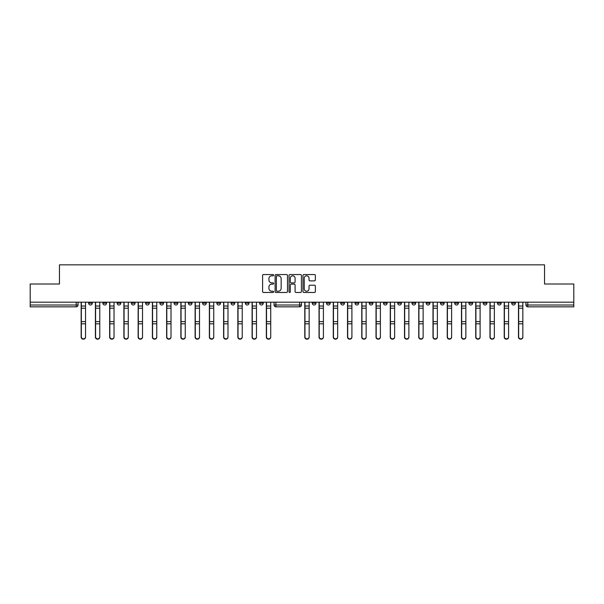 <?xml version="1.0" encoding="UTF-8"?>
<svg xmlns="http://www.w3.org/2000/svg" width="604" height="604" viewBox="0 0 604 604"><rect width="100%" height="100%" fill="white"/><g stroke="black" fill="none" stroke-linecap="round" stroke-linejoin="round"><path stroke-width="0.91" d="M273.65 275.175A0.627 0.627 0 0 0 273.023 274.548L263.495 274.548A0.898 0.898 0 0 0 262.597 275.439L262.597 291.573A0.898 0.898 0 0 0 263.495 292.472L273.023 292.472A0.627 0.627 0 0 0 273.65 291.845A0.627 0.627 0 0 0 273.023 291.219L271.785 291.219A2.869 2.869 0 0 1 268.916 288.35L268.916 287.006A2.869 2.869 0 0 1 271.785 284.137L273.023 284.137A0.627 0.627 0 0 0 273.65 283.51A0.627 0.627 0 0 0 273.023 282.883L271.785 282.883A2.869 2.869 0 0 1 268.916 280.014L268.916 278.671A2.869 2.869 0 0 1 271.785 275.802L273.023 275.802A0.627 0.627 0 0 0 273.65 275.175M326.515 303.185L326.515 302.181L326.515 303.185A1.827 1.827 0 0 0 328.342 305.012A1.827 1.827 0 0 0 330.169 303.185L330.169 302.181L330.169 303.185L326.515 303.185A1.827 1.827 0 0 0 328.342 305.012A1.827 1.827 0 0 0 330.169 303.185M483.215 303.185L483.215 302.181L483.215 303.185A1.827 1.827 0 0 0 485.042 305.012A1.827 1.827 0 0 0 486.869 303.185L486.869 302.181L486.869 303.185A1.827 1.827 0 0 1 485.042 305.012A1.827 1.827 0 0 0 486.869 303.185L483.215 303.185A1.827 1.827 0 0 0 485.042 305.012M501.116 303.185A1.827 1.827 0 0 1 499.289 305.012A1.827 1.827 0 0 0 501.116 303.185L497.462 303.185A1.827 1.827 0 0 0 499.289 305.012A1.827 1.827 0 0 1 497.462 303.185L497.462 302.181L497.462 303.185A1.827 1.827 0 0 0 499.289 305.012A1.827 1.827 0 0 0 501.116 303.185L501.116 302.181M468.968 303.185L468.968 302.181L468.968 303.185A1.827 1.827 0 0 0 470.795 305.012A1.827 1.827 0 0 0 472.622 303.185L472.622 302.181L472.622 303.185A1.827 1.827 0 0 1 470.795 305.012A1.827 1.827 0 0 0 472.622 303.185L468.968 303.185A1.827 1.827 0 0 0 470.795 305.012M454.721 302.181L454.721 303.185A1.827 1.827 0 0 0 456.549 305.012A1.827 1.827 0 0 0 458.376 303.185L458.376 302.181L458.376 303.185A1.827 1.827 0 0 1 456.549 305.012A1.827 1.827 0 0 0 458.376 303.185L454.721 303.185A1.827 1.827 0 0 0 456.549 305.012A1.827 1.827 0 0 1 454.721 303.185L454.721 302.181M440.482 302.181L440.482 303.185L444.129 303.185A1.827 1.827 0 0 1 442.309 305.012A1.827 1.827 0 0 1 440.482 303.185L440.482 302.181M383.502 303.185A1.827 1.827 0 0 0 385.322 305.012A1.827 1.827 0 0 0 387.149 303.185L383.502 303.185L383.502 302.181L383.502 303.185A1.827 1.827 0 0 0 385.322 305.012A1.827 1.827 0 0 0 387.149 303.185L387.149 302.181M355.009 302.181L355.009 303.185L358.663 303.185A1.827 1.827 0 0 1 356.836 305.012A1.827 1.827 0 0 1 355.009 303.185L355.009 302.181M340.762 303.185L340.762 302.181L340.762 303.185A1.827 1.827 0 0 0 342.589 305.012A1.827 1.827 0 0 0 344.416 303.185L344.416 302.181L344.416 303.185L340.762 303.185A1.827 1.827 0 0 0 342.589 305.012A1.827 1.827 0 0 0 344.416 303.185M511.709 303.185L511.709 302.181L511.709 303.185A1.827 1.827 0 0 0 513.528 305.012A1.827 1.827 0 0 0 515.355 303.185L515.355 302.181L515.355 303.185A1.827 1.827 0 0 1 513.528 305.012A1.827 1.827 0 0 0 515.355 303.185L511.709 303.185A1.827 1.827 0 0 0 513.528 305.012M312.276 303.185L312.276 302.181L312.276 303.185A1.827 1.827 0 0 0 314.103 305.012A1.827 1.827 0 0 0 315.922 303.185L315.922 302.181L315.922 303.185L312.276 303.185A1.827 1.827 0 0 0 314.103 305.012A1.827 1.827 0 0 0 315.922 303.185M159.871 303.185L159.871 302.181L159.871 303.185A1.827 1.827 0 0 0 161.691 305.012A1.827 1.827 0 0 0 163.518 303.185L163.518 302.181L163.518 303.185L159.871 303.185A1.827 1.827 0 0 0 161.691 305.012A1.827 1.827 0 0 0 163.518 303.185M188.357 302.181L188.357 303.185L192.012 303.185A1.827 1.827 0 0 1 190.185 305.012A1.827 1.827 0 0 1 188.357 303.185L188.357 302.181M204.431 305.012A1.827 1.827 0 0 1 202.604 303.185L202.604 302.181L202.604 303.185A1.827 1.827 0 0 0 204.431 305.012A1.827 1.827 0 0 0 206.258 303.185L206.258 302.181L206.258 303.185L202.604 303.185A1.827 1.827 0 0 0 204.431 305.012A1.827 1.827 0 0 0 206.258 303.185M216.851 303.185L216.851 302.181L216.851 303.185A1.827 1.827 0 0 0 218.678 305.012A1.827 1.827 0 0 0 220.498 303.185L220.498 302.181L220.498 303.185L216.851 303.185A1.827 1.827 0 0 0 218.678 305.012A1.827 1.827 0 0 0 220.498 303.185M231.09 302.181L231.09 303.185L234.745 303.185A1.827 1.827 0 0 1 232.917 305.012A1.827 1.827 0 0 1 231.09 303.185L231.09 302.181M287.474 275.439A0.898 0.898 0 0 0 286.575 274.548L275.998 274.548A0.898 0.898 0 0 0 275.107 275.439L275.107 291.573A0.898 0.898 0 0 0 275.998 292.472L286.575 292.472A0.898 0.898 0 0 0 287.474 291.573L287.474 275.439M30.2 302.181L30.2 284.008L59.464 284.008L59.464 264.839L544.536 264.839L544.536 284.008L573.8 284.008L573.8 302.181L30.2 302.181L30.2 305.012L78.052 305.012A1.827 1.827 0 0 1 76.225 306.84L30.2 306.84L30.2 305.012M314.45 280.868A0.898 0.898 0 0 0 315.348 279.969L315.348 275.439A0.898 0.898 0 0 0 314.45 274.548L303.872 274.548A0.898 0.898 0 0 0 302.981 275.439L302.981 291.573A0.898 0.898 0 0 0 303.872 292.472L314.45 292.472A0.898 0.898 0 0 0 315.348 291.573L315.348 286.107A0.898 0.898 0 0 0 314.45 285.216L309.928 285.216A0.898 0.898 0 0 0 309.029 286.107L309.029 288.818A2.401 2.401 0 0 1 306.628 291.219A2.401 2.401 0 0 1 304.235 288.818L304.235 278.202A2.401 2.401 0 0 1 306.628 275.802A2.401 2.401 0 0 1 309.029 278.202L309.029 279.969A0.898 0.898 0 0 0 309.928 280.868L314.45 280.868M289.935 274.548L300.513 274.548A0.898 0.898 0 0 1 301.411 275.439L301.411 291.573A0.898 0.898 0 0 1 300.513 292.472L295.99 292.472A0.898 0.898 0 0 1 295.092 291.573L295.092 285.035A0.898 0.898 0 0 0 294.193 284.137L291.196 284.137A0.898 0.898 0 0 0 290.298 285.035L290.298 291.845A0.627 0.627 0 0 1 289.671 292.472A0.627 0.627 0 0 1 289.044 291.845L289.044 275.439A0.898 0.898 0 0 1 289.935 274.548M369.255 302.181L369.255 303.185A1.827 1.827 0 0 0 371.082 305.012A1.827 1.827 0 0 0 372.91 303.185L372.91 302.181M358.663 302.181L358.663 303.185L358.663 302.181M397.742 302.181L397.742 303.185A1.827 1.827 0 0 0 399.569 305.012A1.827 1.827 0 0 0 401.396 303.185L401.396 302.181M411.988 302.181L411.988 303.185A1.827 1.827 0 0 0 413.816 305.012A1.827 1.827 0 0 0 415.643 303.185L415.643 302.181M426.235 302.181L426.235 303.185A1.827 1.827 0 0 0 428.062 305.012A1.827 1.827 0 0 0 429.889 303.185L429.889 302.181L429.889 303.185A1.827 1.827 0 0 1 428.062 305.012A1.827 1.827 0 0 0 429.889 303.185L426.235 303.185A1.827 1.827 0 0 0 428.062 305.012A1.827 1.827 0 0 1 426.235 303.185M444.129 302.181L444.129 303.185A1.827 1.827 0 0 1 442.309 305.012A1.827 1.827 0 0 1 440.482 303.185A1.827 1.827 0 0 0 442.309 305.012A1.827 1.827 0 0 0 444.129 303.185L444.129 302.181M573.8 306.84L527.775 306.84A1.827 1.827 0 0 1 525.948 305.012A1.827 1.827 0 0 0 527.775 306.84A1.827 1.827 0 0 1 525.948 305.012L573.8 305.012L573.8 306.84M573.8 302.181L573.8 305.012M78.052 302.181L78.052 305.012A1.827 1.827 0 0 1 76.225 306.84L76.225 302.181M263.238 302.181L263.238 303.185A1.827 1.827 0 0 1 261.411 305.012A1.827 1.827 0 0 0 263.238 303.185L259.584 303.185A1.827 1.827 0 0 0 261.411 305.012A1.827 1.827 0 0 1 259.584 303.185L259.584 302.181M248.991 302.181L248.991 303.185A1.827 1.827 0 0 1 247.164 305.012A1.827 1.827 0 0 0 248.991 303.185L245.337 303.185A1.827 1.827 0 0 0 247.164 305.012A1.827 1.827 0 0 0 248.991 303.185M234.745 302.181L234.745 303.185M245.337 302.181L245.337 303.185A1.827 1.827 0 0 0 247.164 305.012M192.012 302.181L192.012 303.185A1.827 1.827 0 0 1 190.185 305.012A1.827 1.827 0 0 1 188.357 303.185A1.827 1.827 0 0 0 190.185 305.012A1.827 1.827 0 0 0 192.012 303.185L192.012 302.181M177.765 302.181L177.765 303.185L177.765 302.181M174.111 302.181L174.111 303.185A1.827 1.827 0 0 0 175.938 305.012A1.827 1.827 0 0 0 177.765 303.185A1.827 1.827 0 0 1 175.938 305.012A1.827 1.827 0 0 0 177.765 303.185L174.111 303.185A1.827 1.827 0 0 0 175.938 305.012A1.827 1.827 0 0 1 174.111 303.185M149.279 302.181L149.279 303.185A1.827 1.827 0 0 1 147.452 305.012A1.827 1.827 0 0 1 145.624 303.185L149.279 303.185M135.032 302.181L135.032 303.185A1.827 1.827 0 0 1 133.205 305.012A1.827 1.827 0 0 0 135.032 303.185L131.378 303.185A1.827 1.827 0 0 0 133.205 305.012A1.827 1.827 0 0 1 131.378 303.185L131.378 302.181M145.624 302.181L145.624 303.185A1.827 1.827 0 0 0 147.452 305.012A1.827 1.827 0 0 1 145.624 303.185M120.785 302.181L120.785 303.185A1.827 1.827 0 0 1 118.958 305.012A1.827 1.827 0 0 0 120.785 303.185L117.131 303.185A1.827 1.827 0 0 0 118.958 305.012A1.827 1.827 0 0 1 117.131 303.185L117.131 302.181M106.538 302.181L106.538 303.185A1.827 1.827 0 0 1 104.711 305.012A1.827 1.827 0 0 0 106.538 303.185L102.884 303.185A1.827 1.827 0 0 0 104.711 305.012A1.827 1.827 0 0 1 102.884 303.185L102.884 302.181M92.291 302.181L92.291 303.185A1.827 1.827 0 0 1 90.472 305.012A1.827 1.827 0 0 0 92.291 303.185L88.645 303.185A1.827 1.827 0 0 0 90.472 305.012A1.827 1.827 0 0 1 88.645 303.185L88.645 302.181M525.948 302.181L525.948 305.012M356.836 305.012A1.827 1.827 0 0 1 355.009 303.185A1.827 1.827 0 0 0 356.836 305.012M371.082 305.012A1.827 1.827 0 0 0 372.91 303.185L369.255 303.185A1.827 1.827 0 0 0 371.082 305.012A1.827 1.827 0 0 0 372.91 303.185M301.449 302.181L301.449 305.012L299.629 305.012L299.629 302.181M275.885 302.181L275.885 305.012L274.057 305.012L274.057 302.181M299.629 306.84L275.885 306.84A1.827 1.827 0 0 1 274.057 305.012A1.827 1.827 0 0 0 275.885 306.84L275.885 305.012L299.629 305.012L299.629 306.84A1.827 1.827 0 0 0 301.449 305.012A1.827 1.827 0 0 1 299.629 306.84M295.092 278.24A2.401 2.401 0 0 0 292.691 275.847A2.401 2.401 0 0 0 290.298 278.24L290.298 281.985A0.898 0.898 0 0 0 291.196 282.883L294.193 282.883A0.898 0.898 0 0 0 295.092 281.985L295.092 278.24M276.987 275.802A0.627 0.627 0 0 0 276.36 276.428L276.36 290.592A0.627 0.627 0 0 0 276.987 291.219L278.285 291.219A2.869 2.869 0 0 0 281.154 288.35L281.154 278.671A2.869 2.869 0 0 0 278.285 275.802L276.987 275.802M81.155 302.181L81.155 337.145A2.099 2.023 180 0 0 83.344 339.161M304.786 302.181L304.786 337.145A2.099 2.023 180 0 0 306.975 339.161M95.402 302.181L95.402 337.145A2.099 2.023 180 0 0 97.591 339.161M109.641 302.181L109.641 337.145A2.099 2.023 180 0 0 111.838 339.161M123.888 302.181L123.888 337.145A2.099 2.023 180 0 0 126.077 339.161M138.135 302.181L138.135 337.145A2.099 2.023 180 0 0 140.324 339.161M152.382 302.181L152.382 337.145A2.099 2.023 180 0 0 154.571 339.161M166.629 302.181L166.629 337.145A2.099 2.023 180 0 0 168.818 339.161M180.868 302.181L180.868 337.145A2.099 2.023 180 0 0 183.065 339.161M195.115 302.181L195.115 337.145A2.099 2.023 180 0 0 197.304 339.161M209.362 302.181L209.362 337.145A2.099 2.023 180 0 0 211.551 339.161M223.608 302.181L223.608 337.145A2.099 2.023 180 0 0 225.798 339.161M237.848 302.181L237.848 337.145A2.099 2.023 180 0 0 240.045 339.161M252.094 302.181L252.094 337.145A2.099 2.023 180 0 0 254.284 339.161M266.341 302.181L266.341 337.145A2.099 2.023 180 0 0 268.531 339.161M319.033 302.181L319.033 337.145A2.099 2.023 180 0 0 321.222 339.161M333.272 302.181L333.272 337.145A2.099 2.023 180 0 0 335.469 339.161M347.519 302.181L347.519 337.145A2.099 2.023 180 0 0 349.716 339.161M361.766 302.181L361.766 337.145A2.099 2.023 180 0 0 363.955 339.161M376.013 302.181L376.013 337.145A2.099 2.023 180 0 0 378.202 339.161M390.26 302.181L390.26 337.145A2.099 2.023 180 0 0 392.449 339.161M404.499 302.181L404.499 337.145A2.099 2.023 180 0 0 406.696 339.161M418.746 302.181L418.746 337.145A2.099 2.023 180 0 0 420.935 339.161M432.993 302.181L432.993 337.145A2.099 2.023 180 0 0 435.182 339.161M447.239 302.181L447.239 337.145A2.099 2.023 180 0 0 449.429 339.161M461.479 302.181L461.479 337.145A2.099 2.023 180 0 0 463.676 339.161M475.726 302.181L475.726 337.145A2.099 2.023 180 0 0 477.923 339.161M489.972 302.181L489.972 337.145A2.099 2.023 180 0 0 492.162 339.161M504.219 302.181L504.219 337.145A2.099 2.023 180 0 0 506.409 339.161M518.466 302.181L518.466 337.145A2.099 2.023 180 0 0 520.656 339.161M85.534 336.828L85.534 337.145A2.099 2.023 180 0 1 83.435 339.169A2.099 2.023 180 0 1 81.336 337.145L81.336 336.828A2.099 2.023 -0 0 0 83.435 338.852A2.099 2.023 -0 0 0 85.534 336.828L85.534 323.812L81.336 323.812L81.336 336.828M81.336 302.181L81.336 323.812M85.534 302.181L85.534 323.812M309.165 336.828L309.165 337.145A2.099 2.023 180 0 1 307.066 339.169A2.099 2.023 180 0 1 304.967 337.145L304.967 336.828A2.099 2.023 -0 0 0 307.066 338.852A2.099 2.023 -0 0 0 309.165 336.828L309.165 323.812L304.967 323.812L304.967 336.828M304.967 302.181L304.967 323.812M309.165 302.181L309.165 323.812M99.781 336.828L99.781 337.145A2.099 2.023 180 0 1 97.682 339.169A2.099 2.023 180 0 1 95.583 337.145L95.583 336.828A2.099 2.023 -0 0 0 97.682 338.852A2.099 2.023 -0 0 0 99.781 336.828L99.781 323.812L95.583 323.812L95.583 336.828M95.583 302.181L95.583 323.812M99.781 302.181L99.781 323.812M114.028 336.828L114.028 337.145A2.099 2.023 180 0 1 111.929 339.169A2.099 2.023 180 0 1 109.83 337.145L109.83 336.828A2.099 2.023 -0 0 0 111.929 338.852A2.099 2.023 -0 0 0 114.028 336.828L114.028 323.812L109.83 323.812L109.83 336.828M109.83 302.181L109.83 323.812M114.028 302.181L114.028 323.812M128.275 336.828L128.275 337.145A2.099 2.023 180 0 1 126.176 339.169A2.099 2.023 180 0 1 124.069 337.145L124.069 336.828A2.099 2.023 -0 0 0 126.176 338.852A2.099 2.023 -0 0 0 128.275 336.828L128.275 323.812L124.069 323.812L124.069 336.828M124.069 302.181L124.069 323.812M128.275 302.181L128.275 323.812M142.521 336.828L142.521 337.145A2.099 2.023 180 0 1 140.415 339.169A2.099 2.023 180 0 1 138.316 337.145L138.316 336.828A2.099 2.023 -0 0 0 140.415 338.852A2.099 2.023 -0 0 0 142.521 336.828L142.521 323.812L138.316 323.812L138.316 336.828M138.316 302.181L138.316 323.812M142.521 302.181L142.521 323.812M156.761 336.828L156.761 337.145A2.099 2.023 180 0 1 154.662 339.169A2.099 2.023 180 0 1 152.563 337.145L152.563 336.828A2.099 2.023 -0 0 0 154.662 338.852A2.099 2.023 -0 0 0 156.761 336.828L156.761 323.812L152.563 323.812L152.563 336.828M152.563 302.181L152.563 323.812M156.761 302.181L156.761 323.812M171.007 336.828L171.007 337.145A2.099 2.023 180 0 1 168.909 339.169A2.099 2.023 180 0 1 166.81 337.145L166.81 336.828A2.099 2.023 -0 0 0 168.909 338.852A2.099 2.023 -0 0 0 171.007 336.828L171.007 323.812L166.81 323.812L166.81 336.828M166.81 302.181L166.81 323.812M171.007 302.181L171.007 323.812M185.254 336.828L185.254 337.145A2.099 2.023 180 0 1 183.155 339.169A2.099 2.023 180 0 1 181.057 337.145L181.057 336.828A2.099 2.023 -0 0 0 183.155 338.852A2.099 2.023 -0 0 0 185.254 336.828L185.254 323.812L181.057 323.812L181.057 336.828M181.057 302.181L181.057 323.812M185.254 302.181L185.254 323.812M199.501 336.828L199.501 337.145A2.099 2.023 180 0 1 197.395 339.169A2.099 2.023 180 0 1 195.296 337.145L195.296 336.828A2.099 2.023 -0 0 0 197.395 338.852A2.099 2.023 -0 0 0 199.501 336.828L199.501 323.812L195.296 323.812L195.296 336.828M195.296 302.181L195.296 323.812M199.501 302.181L199.501 323.812M213.741 336.828L213.741 337.145A2.099 2.023 180 0 1 211.642 339.169A2.099 2.023 180 0 1 209.543 337.145L209.543 336.828A2.099 2.023 -0 0 0 211.642 338.852A2.099 2.023 -0 0 0 213.741 336.828L213.741 323.812L209.543 323.812L209.543 336.828M209.543 302.181L209.543 323.812M213.741 302.181L213.741 323.812M227.987 336.828L227.987 337.145A2.099 2.023 180 0 1 225.888 339.169A2.099 2.023 180 0 1 223.79 337.145L223.79 336.828A2.099 2.023 -0 0 0 225.888 338.852A2.099 2.023 -0 0 0 227.987 336.828L227.987 323.812L223.79 323.812L223.79 336.828M223.79 302.181L223.79 323.812M227.987 302.181L227.987 323.812M242.234 336.828L242.234 337.145A2.099 2.023 180 0 1 240.135 339.169A2.099 2.023 180 0 1 238.036 337.145L238.036 336.828A2.099 2.023 -0 0 0 240.135 338.852A2.099 2.023 -0 0 0 242.234 336.828L242.234 323.812L238.036 323.812L238.036 336.828M238.036 302.181L238.036 323.812M242.234 302.181L242.234 323.812M256.481 336.828L256.481 337.145A2.099 2.023 180 0 1 254.382 339.169A2.099 2.023 180 0 1 252.276 337.145L252.276 336.828A2.099 2.023 -0 0 0 254.382 338.852A2.099 2.023 -0 0 0 256.481 336.828L256.481 323.812L252.276 323.812L252.276 336.828M252.276 302.181L252.276 323.812M256.481 302.181L256.481 323.812M270.728 336.828L270.728 337.145A2.099 2.023 180 0 1 268.621 339.169A2.099 2.023 180 0 1 266.523 337.145L266.523 336.828A2.099 2.023 -0 0 0 268.621 338.852A2.099 2.023 -0 0 0 270.728 336.828L270.728 323.812L266.523 323.812L266.523 336.828M266.523 302.181L266.523 323.812M270.728 302.181L270.728 323.812M323.412 336.828L323.412 337.145A2.099 2.023 180 0 1 321.313 339.169A2.099 2.023 180 0 1 319.214 337.145L319.214 336.828A2.099 2.023 -0 0 0 321.313 338.852A2.099 2.023 -0 0 0 323.412 336.828L323.412 323.812L319.214 323.812L319.214 336.828M319.214 302.181L319.214 323.812M323.412 302.181L323.412 323.812M337.659 336.828L337.659 337.145A2.099 2.023 180 0 1 335.56 339.169A2.099 2.023 180 0 1 333.461 337.145L333.461 336.828A2.099 2.023 -0 0 0 335.56 338.852A2.099 2.023 -0 0 0 337.659 336.828L337.659 323.812L333.461 323.812L333.461 336.828M333.461 302.181L333.461 323.812M337.659 302.181L337.659 323.812M351.906 336.828L351.906 337.145A2.099 2.023 180 0 1 349.807 339.169A2.099 2.023 180 0 1 347.7 337.145L347.7 336.828A2.099 2.023 -0 0 0 349.807 338.852A2.099 2.023 -0 0 0 351.906 336.828L351.906 323.812L347.7 323.812L347.7 336.828M347.7 302.181L347.7 323.812M351.906 302.181L351.906 323.812M366.152 336.828L366.152 337.145A2.099 2.023 180 0 1 364.046 339.169A2.099 2.023 180 0 1 361.947 337.145L361.947 336.828A2.099 2.023 -0 0 0 364.046 338.852A2.099 2.023 -0 0 0 366.152 336.828L366.152 323.812L361.947 323.812L361.947 336.828M361.947 302.181L361.947 323.812M366.152 302.181L366.152 323.812M380.392 336.828L380.392 337.145A2.099 2.023 180 0 1 378.293 339.169A2.099 2.023 180 0 1 376.194 337.145L376.194 336.828A2.099 2.023 -0 0 0 378.293 338.852A2.099 2.023 -0 0 0 380.392 336.828L380.392 323.812L376.194 323.812L376.194 336.828M376.194 302.181L376.194 323.812M380.392 302.181L380.392 323.812M394.639 336.828L394.639 337.145A2.099 2.023 180 0 1 392.54 339.169A2.099 2.023 180 0 1 390.441 337.145L390.441 336.828A2.099 2.023 -0 0 0 392.54 338.852A2.099 2.023 -0 0 0 394.639 336.828L394.639 323.812L390.441 323.812L390.441 336.828M390.441 302.181L390.441 323.812M394.639 302.181L394.639 323.812M408.885 336.828L408.885 337.145A2.099 2.023 180 0 1 406.786 339.169A2.099 2.023 180 0 1 404.688 337.145L404.688 336.828A2.099 2.023 -0 0 0 406.786 338.852A2.099 2.023 -0 0 0 408.885 336.828L408.885 323.812L404.688 323.812L404.688 336.828M404.688 302.181L404.688 323.812M408.885 302.181L408.885 323.812M423.132 336.828L423.132 337.145A2.099 2.023 180 0 1 421.026 339.169A2.099 2.023 180 0 1 418.927 337.145L418.927 336.828A2.099 2.023 -0 0 0 421.026 338.852A2.099 2.023 -0 0 0 423.132 336.828L423.132 323.812L418.927 323.812L418.927 336.828M418.927 302.181L418.927 323.812M423.132 302.181L423.132 323.812M437.371 336.828L437.371 337.145A2.099 2.023 180 0 1 435.273 339.169A2.099 2.023 180 0 1 433.174 337.145L433.174 336.828A2.099 2.023 -0 0 0 435.273 338.852A2.099 2.023 -0 0 0 437.371 336.828L437.371 323.812L433.174 323.812L433.174 336.828M433.174 302.181L433.174 323.812M437.371 302.181L437.371 323.812M451.618 336.828L451.618 337.145A2.099 2.023 180 0 1 449.519 339.169A2.099 2.023 180 0 1 447.421 337.145L447.421 336.828A2.099 2.023 -0 0 0 449.519 338.852A2.099 2.023 -0 0 0 451.618 336.828L451.618 323.812L447.421 323.812L447.421 336.828M447.421 302.181L447.421 323.812M451.618 302.181L451.618 323.812M465.865 336.828L465.865 337.145A2.099 2.023 180 0 1 463.766 339.169A2.099 2.023 180 0 1 461.667 337.145L461.667 336.828A2.099 2.023 -0 0 0 463.766 338.852A2.099 2.023 -0 0 0 465.865 336.828L465.865 323.812L461.667 323.812L461.667 336.828M461.667 302.181L461.667 323.812M465.865 302.181L465.865 323.812M480.112 336.828L480.112 337.145A2.099 2.023 180 0 1 478.013 339.169A2.099 2.023 180 0 1 475.907 337.145L475.907 336.828A2.099 2.023 -0 0 0 478.013 338.852A2.099 2.023 -0 0 0 480.112 336.828L480.112 323.812L475.907 323.812L475.907 336.828M475.907 302.181L475.907 323.812M480.112 302.181L480.112 323.812M494.359 336.828L494.359 337.145A2.099 2.023 180 0 1 492.252 339.169A2.099 2.023 180 0 1 490.154 337.145L490.154 336.828A2.099 2.023 -0 0 0 492.252 338.852A2.099 2.023 -0 0 0 494.359 336.828L494.359 323.812L490.154 323.812L490.154 336.828M490.154 302.181L490.154 323.812M494.359 302.181L494.359 323.812M508.598 336.828L508.598 337.145A2.099 2.023 180 0 1 506.499 339.169A2.099 2.023 180 0 1 504.4 337.145L504.4 336.828A2.099 2.023 -0 0 0 506.499 338.852A2.099 2.023 -0 0 0 508.598 336.828L508.598 323.812L504.4 323.812L504.4 336.828M504.4 302.181L504.4 323.812M508.598 302.181L508.598 323.812M522.845 336.828L522.845 337.145A2.099 2.023 180 0 1 520.746 339.169A2.099 2.023 180 0 1 518.647 337.145L518.647 336.828A2.099 2.023 -0 0 0 520.746 338.852A2.099 2.023 -0 0 0 522.845 336.828L522.845 323.812L518.647 323.812L518.647 336.828M518.647 302.181L518.647 323.812M522.845 302.181L522.845 323.812M527.775 302.181L527.775 306.84M397.742 303.185L401.396 303.185A1.827 1.827 0 0 1 399.569 305.012A1.827 1.827 0 0 1 397.742 303.185M411.988 303.185L415.643 303.185A1.827 1.827 0 0 1 413.816 305.012A1.827 1.827 0 0 1 411.988 303.185M78.052 305.012A1.827 1.827 0 0 1 76.225 306.84M81.155 306.017L85.534 306.017M304.786 306.017L309.165 306.017M95.402 306.017L99.781 306.017M109.641 306.017L114.028 306.017M123.888 306.017L128.275 306.017M138.135 306.017L142.521 306.017M152.382 306.017L156.761 306.017M166.629 306.017L171.007 306.017M180.868 306.017L185.254 306.017M195.115 306.017L199.501 306.017M209.362 306.017L213.741 306.017M223.608 306.017L227.987 306.017M237.848 306.017L242.234 306.017M252.094 306.017L256.481 306.017M266.341 306.017L270.728 306.017M319.033 306.017L323.412 306.017M333.272 306.017L337.659 306.017M347.519 306.017L351.906 306.017M361.766 306.017L366.152 306.017M376.013 306.017L380.392 306.017M390.26 306.017L394.639 306.017M404.499 306.017L408.885 306.017M418.746 306.017L423.132 306.017M432.993 306.017L437.371 306.017M447.239 306.017L451.618 306.017M461.479 306.017L465.865 306.017M475.726 306.017L480.112 306.017M489.972 306.017L494.359 306.017M504.219 306.017L508.598 306.017M518.466 306.017L522.845 306.017M85.534 321.615L81.336 321.615M85.534 308.221L81.336 308.221M309.165 321.615L304.967 321.615M309.165 308.221L304.967 308.221M99.781 321.615L95.583 321.615M99.781 308.221L95.583 308.221M114.028 321.615L109.83 321.615M114.028 308.221L109.83 308.221M128.275 321.615L124.069 321.615M128.275 308.221L124.069 308.221M142.521 321.615L138.316 321.615M142.521 308.221L138.316 308.221M156.761 321.615L152.563 321.615M156.761 308.221L152.563 308.221M171.007 321.615L166.81 321.615M171.007 308.221L166.81 308.221M185.254 321.615L181.057 321.615M185.254 308.221L181.057 308.221M199.501 321.615L195.296 321.615M199.501 308.221L195.296 308.221M213.741 321.615L209.543 321.615M213.741 308.221L209.543 308.221M227.987 321.615L223.79 321.615M227.987 308.221L223.79 308.221M242.234 321.615L238.036 321.615M242.234 308.221L238.036 308.221M256.481 321.615L252.276 321.615M256.481 308.221L252.276 308.221M270.728 321.615L266.523 321.615M270.728 308.221L266.523 308.221M323.412 321.615L319.214 321.615M323.412 308.221L319.214 308.221M337.659 321.615L333.461 321.615M337.659 308.221L333.461 308.221M351.906 321.615L347.7 321.615M351.906 308.221L347.7 308.221M366.152 321.615L361.947 321.615M366.152 308.221L361.947 308.221M380.392 321.615L376.194 321.615M380.392 308.221L376.194 308.221M394.639 321.615L390.441 321.615M394.639 308.221L390.441 308.221M408.885 321.615L404.688 321.615M408.885 308.221L404.688 308.221M423.132 321.615L418.927 321.615M423.132 308.221L418.927 308.221M437.371 321.615L433.174 321.615M437.371 308.221L433.174 308.221M451.618 321.615L447.421 321.615M451.618 308.221L447.421 308.221M465.865 321.615L461.667 321.615M465.865 308.221L461.667 308.221M480.112 321.615L475.907 321.615M480.112 308.221L475.907 308.221M494.359 321.615L490.154 321.615M494.359 308.221L490.154 308.221M508.598 321.615L504.4 321.615M508.598 308.221L504.4 308.221M522.845 321.615L518.647 321.615M522.845 308.221L518.647 308.221"/></g></svg>
